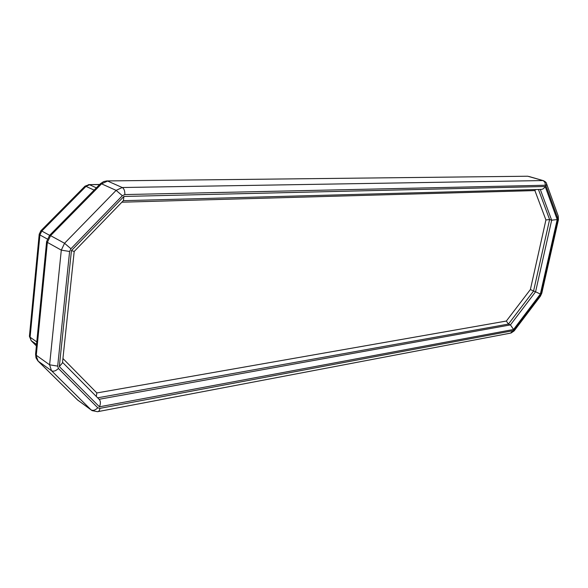 <?xml version="1.0" encoding="UTF-8"?>
<svg xmlns="http://www.w3.org/2000/svg" width="588" height="588" viewBox="0 0 588 588"><rect width="100%" height="100%" fill="white"/><g stroke="black" fill="none" stroke-linecap="round" stroke-linejoin="round"><path stroke-width="0.88" d="M121.856 202.206L534.896 190.578L535.602 189.556M534.896 190.578L545.921 219.956L549.604 219.53L538.446 189.483M545.921 219.956L530.391 289.516L533.573 291.031L549.604 219.53L551.669 220.191L535.58 291.795L533.573 291.031L508.436 324.084L506.349 321.048L96.844 392.953L96.292 396.466M99.262 399.472L99.453 399.656C100.702 401.406 100.702 403.794 99.446 406.808L513.559 329.478L540.365 294.066L557.203 219.552L545.179 186.492C544.098 188.505 542.614 189.483 540.717 189.417L123.326 200.684M545.179 186.492L123.899 196.458L123.414 200.596L74.191 251.466L71.442 250.591L59.322 366.589L62.475 362.914L74.198 251.517M513.559 329.478L510.428 324.907L508.436 324.084L97.63 397.819M540.365 294.066L535.58 291.795L510.428 324.907L99.093 399.289M557.203 219.552L551.669 220.191L540.306 189.432M88.45 184.639L99.548 184.61M40.741 230.893L41.785 231.055L86.002 186.374L84.848 186.352M94.131 190.108L86.002 186.374L89.574 184.75L96.366 187.844M29.437 336.108L30.091 337.24L39.925 234.957L39.227 234.053M99.681 184.478L89.192 184.625L85.032 186.161L40.881 230.753L39.212 234.23L29.415 336.329L31.208 340.68L30.091 337.24L36.787 341.885M47.224 238.978L39.925 234.957L41.785 231.055L49.62 235.325M36.397 345.869L31.208 340.68L36.537 344.406M530.391 289.516L506.349 321.048M96.844 392.953L62.938 358.511M106.443 180.95L526.914 176.238M543.635 180.737L528.965 176.488M100.313 183.838L101.562 183.838L107.626 181.06L122.245 187.521L116.13 190.372L64.555 243.27L50.575 235.648L101.562 183.838L116.13 190.372L122.348 195.716L124.796 194.569L545.157 185.249L546.017 185.962L557.762 218.332L557.784 220.008L541.166 293.486L540.387 295.183L514.177 329.824L510.45 333.146L98.159 411.578M49.458 235.487L50.575 235.648L47.371 242.388L61.299 250.128L49.612 364.803L36.28 355.306L47.371 242.388L46.606 241.609L49.612 235.332L100.519 183.625L103.628 181.589L106.729 180.935L527.737 176.231L543.084 180.582C545.333 181.545 546.502 182.603 546.575 183.765L546.017 185.962M46.628 241.418L35.567 354.314L38.169 361.157L51.487 370.719L91.081 409.865L77.712 400.083L37.852 360.87L35.986 357.871L35.589 354.064M38.014 361.032L77.388 399.796L91.28 410.049M64.555 243.27L61.299 250.128L69.612 251.488L70.92 248.746L64.555 243.27M49.612 364.803L51.487 370.719C53.493 371.726 55.809 370.977 58.425 368.478L57.683 366.111L49.612 364.803M91.081 409.865L92.066 410.622L97.564 411.696C98.813 411.6 99.593 410.483 99.909 408.366L97.784 407.8C95.315 410.218 93.08 410.902 91.081 409.865M511.068 333.029L514.184 330.868L514.177 329.824M514.25 330.772L540.35 296.271L540.387 295.183M513.001 330.699L99.909 408.366M558.232 216.002L558.409 219.787L541.805 293.14L541.166 293.486M558.409 219.787L557.784 220.008M97.784 407.8L58.425 368.478M546.517 183.603L558.284 216.156L557.762 218.332M57.683 366.111L69.612 251.488M124.796 194.569C124.994 191.063 124.142 188.719 122.245 187.521L542.79 180.567C544.679 181.354 545.466 182.912 545.157 185.249M70.92 248.746L122.348 195.716M59.322 366.589L99.446 406.808M123.899 196.458L71.442 250.591M36.39 345.906L31.024 340.54M77.983 400.332L77.565 399.965M541.798 293.169L540.423 296.176M99.453 399.656L62.534 362.34"/></g></svg>

